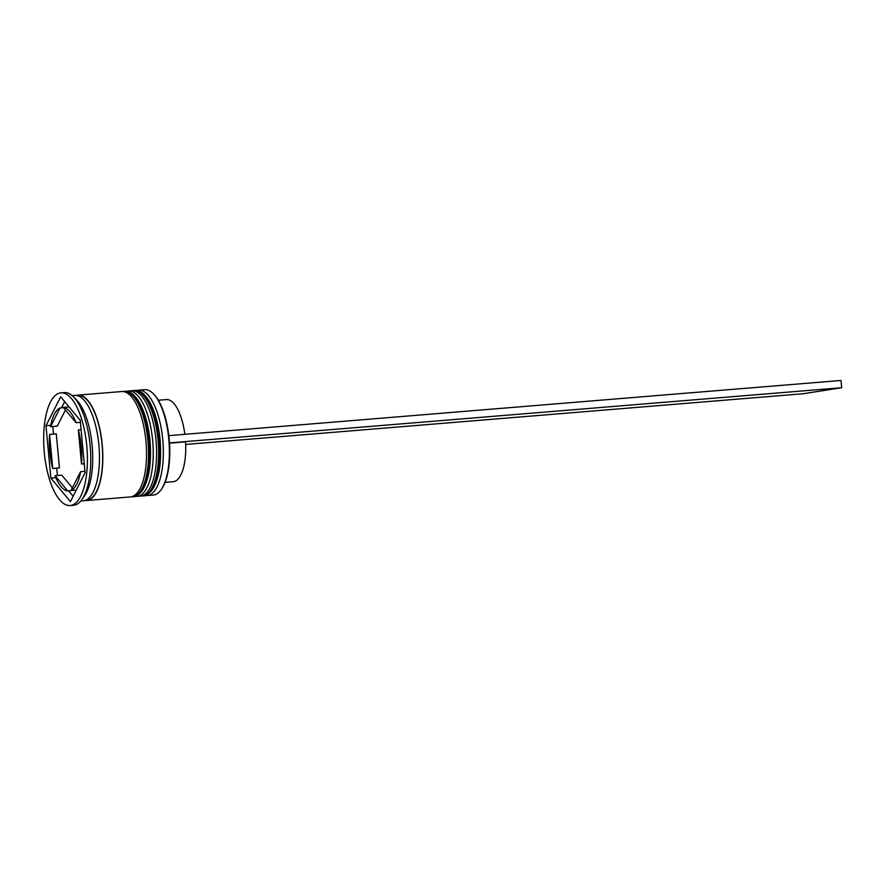 <?xml version="1.0" encoding="UTF-8"?>
<svg xmlns="http://www.w3.org/2000/svg" width="886" height="886" viewBox="0 0 886 886"><rect width="100%" height="100%" fill="white"/><g stroke="black" fill="none" stroke-linecap="round" stroke-linejoin="round"><path stroke-width="1.33" d="M153.189 393.617L153.81 394.237A52.152 19.791 85.3 0 1 169.204 439.234A52.152 19.791 85.3 0 1 161.595 489.039L161.086 489.748A52.883 20.068 -94.7 0 0 168.805 439.246A52.883 20.068 -94.7 0 0 153.189 393.617A52.883 20.068 -94.7 0 0 144.617 389.652L138.559 390.15A52.883 20.068 85.3 0 1 162.758 439.744A52.883 20.068 85.3 0 1 147.209 495.562A52.883 20.068 85.3 0 1 145.282 495.473M147.209 495.562L153.267 495.064A52.883 20.068 -94.7 0 0 161.086 489.748M126.587 391.379A52.883 20.068 85.3 0 1 128.47 390.981A52.883 20.068 85.3 0 1 152.669 440.575A52.883 20.068 85.3 0 1 137.12 496.381A52.883 20.068 85.3 0 1 135.193 496.304M70.16 505.541L73.527 505.264A56.527 21.452 -94.7 0 0 81.889 499.593L84.414 496.049A52.883 20.068 -94.7 0 0 92.133 445.536A52.883 20.068 -94.7 0 0 76.517 399.907L73.449 396.828A56.527 21.452 -94.7 0 0 64.279 392.587L60.912 392.863A56.527 21.452 -94.7 0 0 44.3 452.536A56.527 21.452 -94.7 0 0 70.16 505.541A56.527 21.452 -94.7 0 0 86.784 445.88A56.527 21.452 -94.7 0 0 60.912 392.863M81.889 499.593A56.527 21.452 -94.7 0 0 90.139 445.603A56.527 21.452 -94.7 0 0 73.449 396.828M137.12 496.381L140.486 496.105A52.883 20.068 -94.7 0 0 156.025 440.298A52.883 20.068 -94.7 0 0 131.837 390.704L128.47 390.981M84.978 500.479A52.883 20.068 -94.7 0 0 86.684 500.524L130.397 496.935A52.883 20.068 -94.7 0 0 145.946 441.117A52.883 20.068 -94.7 0 0 121.747 391.534L78.023 395.123A52.883 20.068 -94.7 0 0 76.362 395.444M86.684 500.524A52.883 20.068 -94.7 0 0 102.222 444.717A52.883 20.068 -94.7 0 0 78.023 395.123M80.781 501.011L83.317 500.8A52.883 20.068 -94.7 0 0 98.867 444.982A52.883 20.068 -94.7 0 0 74.668 395.4L72.131 395.61M84.27 463.755L81.512 463.976A41.941 15.915 -94.7 0 0 81.302 446.732A41.941 15.915 -94.7 0 0 78.345 429.92L81.113 429.699M165.073 482.383L173.158 481.718A41.21 15.638 -94.7 0 0 185.551 441.859L169.514 443.177M72.353 487.854L61.776 475.151L55.054 475.704A41.941 15.915 -94.7 0 0 67.768 490.977L74.302 490.202M49.572 434.428A41.941 15.915 -94.7 0 0 52.728 468.484L59.462 467.93L56.294 433.874L49.572 434.428L52.728 468.484M63.504 407.649L60.06 407.937A41.941 15.915 -94.7 0 0 50.502 426.709L57.236 426.155L65.453 409.996M80.427 422.345L76.03 422.711A41.941 15.915 -94.7 0 0 63.316 407.427L69.119 406.951M55.054 475.704L67.768 490.977M60.06 407.937L50.502 426.709M76.03 422.711L63.316 407.427M81.512 463.976L78.345 429.92M50.845 478.086L70.404 501.598L85.1 472.714L80.238 420.318L60.68 396.806L45.983 425.69L50.845 478.086L55.851 477.676M136.666 390.549A52.883 20.068 85.3 0 1 138.559 390.15M68.687 490.91L73.128 496.238M52.839 426.52L53.537 434.107M56.693 468.162L57.38 475.505M50.768 425.291L45.983 425.69M64.678 401.613L61.522 407.815M76.285 490.036L71.024 490.467A41.941 15.915 -94.7 0 0 80.571 471.706L84.967 471.341M71.024 490.467L80.571 471.706M184.842 434.328A41.21 15.638 -94.7 0 0 166.413 399.575L158.328 400.239M185.672 444.429L803.336 393.727L841.7 387.714L169.503 442.9M168.827 435.635L841.024 380.459L841.7 387.714M134.528 390.482C146.81 389.22 157.586 412.577 160.078 439.999C161.817 462.215 159.214 478.839 152.281 489.88C148.416 494.31 145.382 496.304 143.178 495.894A52.883 20.068 -94.7 0 0 158.716 440.076A52.883 20.068 -94.7 0 0 134.528 390.482L133.852 390.538A52.883 20.068 85.3 0 1 158.051 440.132A52.883 20.068 85.3 0 1 142.502 495.95L141.439 495.972M124.439 391.313C136.721 390.039 147.497 413.397 149.989 440.829C151.727 463.046 149.125 479.669 142.192 490.711C138.327 495.13 135.292 497.135 133.088 496.714A52.883 20.068 -94.7 0 0 148.626 440.907A52.883 20.068 -94.7 0 0 124.439 391.313L123.763 391.368A52.883 20.068 85.3 0 1 147.962 440.962A52.883 20.068 85.3 0 1 132.413 496.769L131.349 496.802M77.193 395.61A52.518 19.924 85.3 0 1 102.089 444.728A52.518 19.924 85.3 0 1 85.787 500.18M143.178 495.894L142.502 495.95M132.789 390.682L133.852 390.538M133.088 496.714L132.413 496.769M122.7 391.512L123.763 391.368"/></g></svg>
